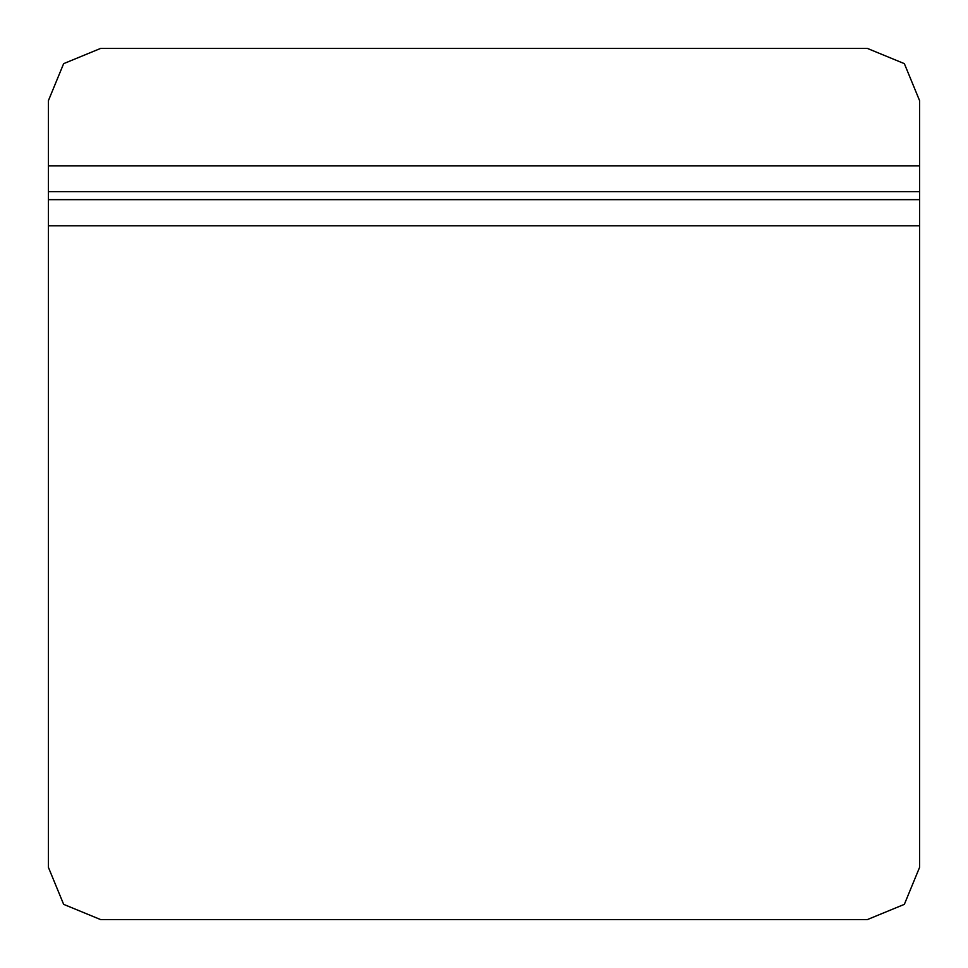 <?xml version="1.0" encoding="UTF-8"?>
<svg xmlns="http://www.w3.org/2000/svg" width="968" height="968" viewBox="0 0 968 968"><rect width="100%" height="100%" fill="white"/><g stroke="black" fill="none" stroke-linecap="round" stroke-linejoin="round"><path stroke-width="1.45" d="M919.6 191.603L919.6 165.867L48.4 165.867L48.4 191.603L919.6 191.603L919.6 867.328L904.293 904.293L867.328 919.6L100.672 919.6L63.706 904.293L48.4 867.328L48.4 225.75L919.6 225.75M919.6 199.614L48.4 199.614L48.4 225.75M48.4 165.867L48.4 100.672L63.706 63.706L100.672 48.4L867.328 48.4L904.293 63.706L919.6 100.672L919.6 165.867M48.4 316.947L48.4 191.603"/></g></svg>
